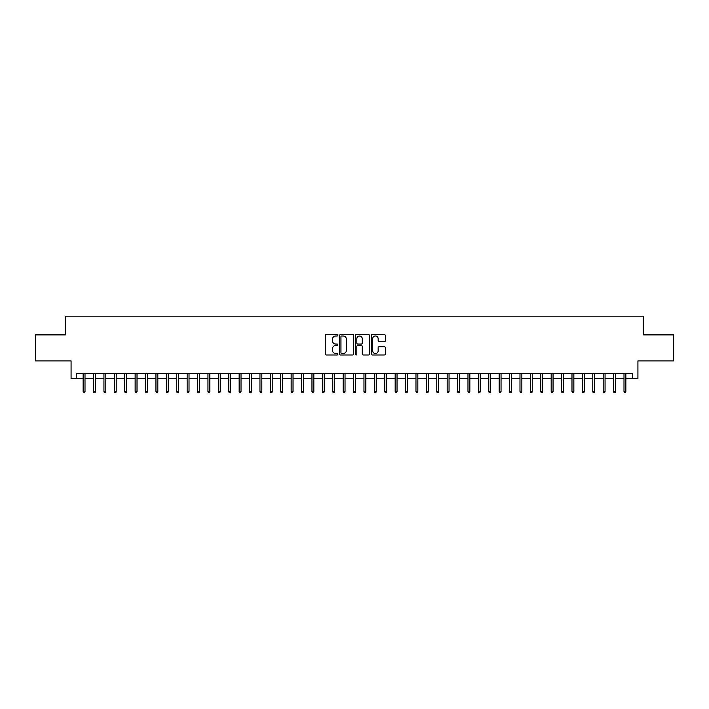 <?xml version="1.0" encoding="UTF-8"?>
<svg xmlns="http://www.w3.org/2000/svg" width="709" height="709" viewBox="0 0 709 709"><rect width="100%" height="100%" fill="white"/><g stroke="black" fill="none" stroke-linecap="round" stroke-linejoin="round"><path stroke-width="1.06" d="M337.856 335.277A0.718 0.718 0 0 0 337.147 334.568L326.3 334.568A1.019 1.019 0 0 0 325.28 335.587L325.28 353.959A1.019 1.019 0 0 0 326.3 354.987L337.147 354.987A0.718 0.718 0 0 0 337.856 354.27A0.718 0.718 0 0 0 337.147 353.552L335.738 353.552A3.27 3.27 0 0 1 332.477 350.29L332.477 348.757A3.27 3.27 0 0 1 335.738 345.487L337.147 345.487A0.718 0.718 0 0 0 337.856 344.778A0.718 0.718 0 0 0 337.147 344.06L335.738 344.06A3.27 3.27 0 0 1 332.477 340.79L332.477 339.265A3.27 3.27 0 0 1 335.738 335.995L337.147 335.995A0.718 0.718 0 0 0 337.856 335.277M384.34 341.765A1.019 1.019 0 0 0 385.359 340.745L385.359 335.587A1.019 1.019 0 0 0 384.34 334.568L372.287 334.568A1.019 1.019 0 0 0 371.268 335.587L371.268 353.959A1.019 1.019 0 0 0 372.287 354.987L384.34 354.987A1.019 1.019 0 0 0 385.359 353.959L385.359 347.738A1.019 1.019 0 0 0 384.34 346.719L379.182 346.719A1.019 1.019 0 0 0 378.163 347.738L378.163 350.822A2.73 2.73 0 0 1 375.433 353.552A2.73 2.73 0 0 1 372.695 350.822L372.695 338.725A2.73 2.73 0 0 1 375.433 335.995A2.73 2.73 0 0 1 378.163 338.725L378.163 340.745A1.019 1.019 0 0 0 379.182 341.765L384.34 341.765M76.271 378.579L76.271 373.377L632.729 373.377L632.729 378.579L637.923 378.579L637.923 360.899L673.55 360.899L673.55 334.896L643.648 334.896L643.648 316.17L65.352 316.17L65.352 334.896L35.45 334.896L35.45 360.899L71.077 360.899L71.077 378.579L83.139 378.579M353.605 335.587A1.019 1.019 0 0 0 352.586 334.568L340.542 334.568A1.019 1.019 0 0 0 339.514 335.587L339.514 353.959A1.019 1.019 0 0 0 340.542 354.987L352.586 354.987A1.019 1.019 0 0 0 353.605 353.959L353.605 335.587M356.414 334.568L368.458 334.568A1.019 1.019 0 0 1 369.486 335.587L369.486 353.959A1.019 1.019 0 0 1 368.458 354.987L363.309 354.987A1.019 1.019 0 0 1 362.281 353.959L362.281 346.515A1.019 1.019 0 0 0 361.262 345.487L357.841 345.487A1.019 1.019 0 0 0 356.822 346.515L356.822 354.27A0.718 0.718 0 0 1 356.104 354.987A0.718 0.718 0 0 1 355.395 354.27L355.395 335.587A1.019 1.019 0 0 1 356.414 334.568M85.009 378.579L93.544 378.579M95.414 378.579L103.939 378.579M105.809 378.579L114.344 378.579M116.214 378.579L124.74 378.579M126.619 378.579L135.144 378.579M137.014 378.579L145.54 378.579M147.419 378.579L155.945 378.579M157.815 378.579L166.349 378.579M168.219 378.579L176.745 378.579M178.624 378.579L187.149 378.579M189.019 378.579L197.545 378.579M199.424 378.579L207.95 378.579M209.82 378.579L218.354 378.579M220.224 378.579L228.75 378.579M230.62 378.579L239.155 378.579M241.025 378.579L249.55 378.579M251.429 378.579L259.955 378.579M261.825 378.579L270.359 378.579M272.229 378.579L280.755 378.579M282.625 378.579L291.16 378.579M293.03 378.579L301.555 378.579M303.434 378.579L311.96 378.579M313.83 378.579L322.365 378.579M324.235 378.579L332.76 378.579M334.63 378.579L343.165 378.579M345.035 378.579L353.561 378.579M355.439 378.579L363.965 378.579M365.835 378.579L374.37 378.579M376.24 378.579L384.765 378.579M386.635 378.579L395.17 378.579M397.04 378.579L405.566 378.579M407.445 378.579L415.97 378.579M417.84 378.579L426.375 378.579M428.245 378.579L436.771 378.579M438.641 378.579L447.175 378.579M449.045 378.579L457.571 378.579M459.45 378.579L467.975 378.579M469.845 378.579L478.38 378.579M480.25 378.579L488.776 378.579M490.646 378.579L499.18 378.579M501.05 378.579L509.576 378.579M511.455 378.579L519.981 378.579M521.851 378.579L530.376 378.579M532.255 378.579L540.781 378.579M542.651 378.579L551.185 378.579M553.055 378.579L561.581 378.579M563.46 378.579L571.986 378.579M573.856 378.579L582.381 378.579M584.26 378.579L592.786 378.579M594.656 378.579L603.191 378.579M605.061 378.579L613.586 378.579M615.456 378.579L623.991 378.579M625.861 378.579L632.729 378.579M341.658 335.995A0.718 0.718 0 0 0 340.949 336.713L340.949 352.843A0.718 0.718 0 0 0 341.658 353.552L343.138 353.552A3.27 3.27 0 0 0 346.409 350.29L346.409 339.265A3.27 3.27 0 0 0 343.138 335.995L341.658 335.995M362.281 338.778A2.73 2.73 0 0 0 359.552 336.048A2.73 2.73 0 0 0 356.822 338.778L356.822 343.041A1.019 1.019 0 0 0 357.841 344.06L361.262 344.06A1.019 1.019 0 0 0 362.281 343.041L362.281 338.778M83.139 391.474L83.556 392.83L84.593 392.83L85.009 391.474L83.139 391.474L83.139 373.377M85.009 391.474L85.009 373.377M93.544 391.474L93.951 392.83L94.997 392.83L95.414 391.474L93.544 391.474L93.544 373.377M95.414 391.474L95.414 373.377M103.939 391.474L104.356 392.83L105.393 392.83L105.809 391.474L103.939 391.474L103.939 373.377M105.809 391.474L105.809 373.377M114.344 391.474L114.761 392.83L115.797 392.83L116.214 391.474L114.344 391.474L114.344 373.377M116.214 391.474L116.214 373.377M124.74 391.474L125.156 392.83L126.202 392.83L126.619 391.474L124.74 391.474L124.74 373.377M126.619 391.474L126.619 373.377M135.144 391.474L135.561 392.83L136.598 392.83L137.014 391.474L135.144 391.474L135.144 373.377M137.014 391.474L137.014 373.377M145.54 391.474L145.957 392.83L147.002 392.83L147.419 391.474L145.54 391.474L145.54 373.377M147.419 391.474L147.419 373.377M155.945 391.474L156.361 392.83L157.398 392.83L157.815 391.474L155.945 391.474L155.945 373.377M157.815 391.474L157.815 373.377M166.349 391.474L166.766 392.83L167.803 392.83L168.219 391.474L166.349 391.474L166.349 373.377M168.219 391.474L168.219 373.377M176.745 391.474L177.161 392.83L178.207 392.83L178.624 391.474L176.745 391.474L176.745 373.377M178.624 391.474L178.624 373.377M187.149 391.474L187.566 392.83L188.603 392.83L189.019 391.474L187.149 391.474L187.149 373.377M189.019 391.474L189.019 373.377M197.545 391.474L197.962 392.83L199.007 392.83L199.424 391.474L197.545 391.474L197.545 373.377M199.424 391.474L199.424 373.377M207.95 391.474L208.366 392.83L209.403 392.83L209.82 391.474L207.95 391.474L207.95 373.377M209.82 391.474L209.82 373.377M218.354 391.474L218.771 392.83L219.808 392.83L220.224 391.474L218.354 391.474L218.354 373.377M220.224 391.474L220.224 373.377M228.75 391.474L229.167 392.83L230.212 392.83L230.62 391.474L228.75 391.474L228.75 373.377M230.62 391.474L230.62 373.377M239.155 391.474L239.571 392.83L240.608 392.83L241.025 391.474L239.155 391.474L239.155 373.377M241.025 391.474L241.025 373.377M249.55 391.474L249.967 392.83L251.013 392.83L251.429 391.474L249.55 391.474L249.55 373.377M251.429 391.474L251.429 373.377M259.955 391.474L260.371 392.83L261.408 392.83L261.825 391.474L259.955 391.474L259.955 373.377M261.825 391.474L261.825 373.377M270.359 391.474L270.776 392.83L271.813 392.83L272.229 391.474L270.359 391.474L270.359 373.377M272.229 391.474L272.229 373.377M280.755 391.474L281.172 392.83L282.217 392.83L282.625 391.474L280.755 391.474L280.755 373.377M282.625 391.474L282.625 373.377M291.16 391.474L291.576 392.83L292.613 392.83L293.03 391.474L291.16 391.474L291.16 373.377M293.03 391.474L293.03 373.377M301.555 391.474L301.972 392.83L303.018 392.83L303.434 391.474L301.555 391.474L301.555 373.377M303.434 391.474L303.434 373.377M311.96 391.474L312.377 392.83L313.413 392.83L313.83 391.474L311.96 391.474L311.96 373.377M313.83 391.474L313.83 373.377M322.365 391.474L322.781 392.83L323.818 392.83L324.235 391.474L322.365 391.474L322.365 373.377M324.235 391.474L324.235 373.377M332.76 391.474L333.177 392.83L334.214 392.83L334.63 391.474L332.76 391.474L332.76 373.377M334.63 391.474L334.63 373.377M343.165 391.474L343.581 392.83L344.618 392.83L345.035 391.474L343.165 391.474L343.165 373.377M345.035 391.474L345.035 373.377M353.561 391.474L353.977 392.83L355.023 392.83L355.439 391.474L353.561 391.474L353.561 373.377M355.439 391.474L355.439 373.377M363.965 391.474L364.382 392.83L365.419 392.83L365.835 391.474L363.965 391.474L363.965 373.377M365.835 391.474L365.835 373.377M374.37 391.474L374.786 392.83L375.823 392.83L376.24 391.474L374.37 391.474L374.37 373.377M376.24 391.474L376.24 373.377M384.765 391.474L385.182 392.83L386.219 392.83L386.635 391.474L384.765 391.474L384.765 373.377M386.635 391.474L386.635 373.377M395.17 391.474L395.587 392.83L396.623 392.83L397.04 391.474L395.17 391.474L395.17 373.377M397.04 391.474L397.04 373.377M405.566 391.474L405.982 392.83L407.028 392.83L407.445 391.474L405.566 391.474L405.566 373.377M407.445 391.474L407.445 373.377M415.97 391.474L416.387 392.83L417.424 392.83L417.84 391.474L415.97 391.474L415.97 373.377M417.84 391.474L417.84 373.377M426.375 391.474L426.783 392.83L427.828 392.83L428.245 391.474L426.375 391.474L426.375 373.377M428.245 391.474L428.245 373.377M436.771 391.474L437.187 392.83L438.224 392.83L438.641 391.474L436.771 391.474L436.771 373.377M438.641 391.474L438.641 373.377M447.175 391.474L447.592 392.83L448.629 392.83L449.045 391.474L447.175 391.474L447.175 373.377M449.045 391.474L449.045 373.377M457.571 391.474L457.987 392.83L459.033 392.83L459.45 391.474L457.571 391.474L457.571 373.377M459.45 391.474L459.45 373.377M467.975 391.474L468.392 392.83L469.429 392.83L469.845 391.474L467.975 391.474L467.975 373.377M469.845 391.474L469.845 373.377M478.38 391.474L478.788 392.83L479.833 392.83L480.25 391.474L478.38 391.474L478.38 373.377M480.25 391.474L480.25 373.377M488.776 391.474L489.192 392.83L490.229 392.83L490.646 391.474L488.776 391.474L488.776 373.377M490.646 391.474L490.646 373.377M499.18 391.474L499.597 392.83L500.634 392.83L501.05 391.474L499.18 391.474L499.18 373.377M501.05 391.474L501.05 373.377M509.576 391.474L509.993 392.83L511.038 392.83L511.455 391.474L509.576 391.474L509.576 373.377M511.455 391.474L511.455 373.377M519.981 391.474L520.397 392.83L521.434 392.83L521.851 391.474L519.981 391.474L519.981 373.377M521.851 391.474L521.851 373.377M530.376 391.474L530.793 392.83L531.839 392.83L532.255 391.474L530.376 391.474L530.376 373.377M532.255 391.474L532.255 373.377M540.781 391.474L541.197 392.83L542.234 392.83L542.651 391.474L540.781 391.474L540.781 373.377M542.651 391.474L542.651 373.377M551.185 391.474L551.602 392.83L552.639 392.83L553.055 391.474L551.185 391.474L551.185 373.377M553.055 391.474L553.055 373.377M561.581 391.474L561.998 392.83L563.043 392.83L563.46 391.474L561.581 391.474L561.581 373.377M563.46 391.474L563.46 373.377M571.986 391.474L572.402 392.83L573.439 392.83L573.856 391.474L571.986 391.474L571.986 373.377M573.856 391.474L573.856 373.377M582.381 391.474L582.798 392.83L583.844 392.83L584.26 391.474L582.381 391.474L582.381 373.377M584.26 391.474L584.26 373.377M592.786 391.474L593.203 392.83L594.239 392.83L594.656 391.474L592.786 391.474L592.786 373.377M594.656 391.474L594.656 373.377M603.191 391.474L603.607 392.83L604.644 392.83L605.061 391.474L603.191 391.474L603.191 373.377M605.061 391.474L605.061 373.377M613.586 391.474L614.003 392.83L615.049 392.83L615.456 391.474L613.586 391.474L613.586 373.377M615.456 391.474L615.456 373.377M623.991 391.474L624.407 392.83L625.444 392.83L625.861 391.474L623.991 391.474L623.991 373.377M625.861 391.474L625.861 373.377"/></g></svg>
